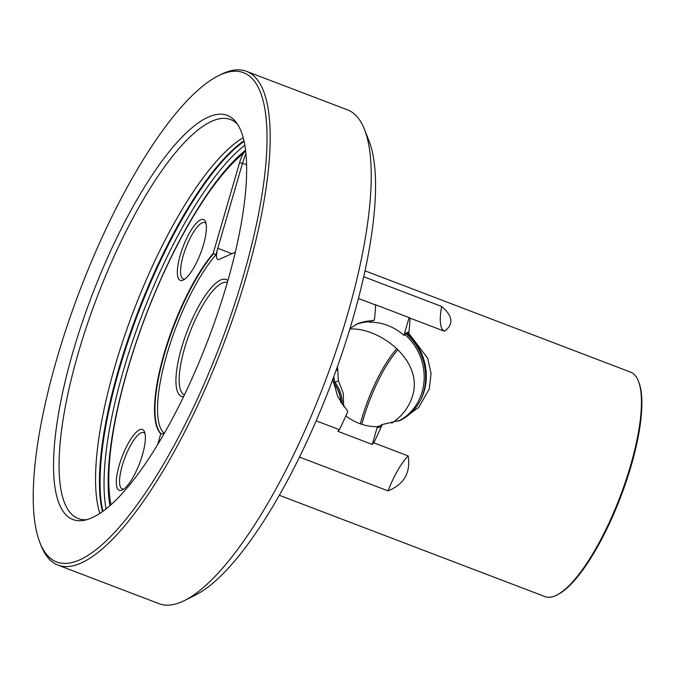 <?xml version="1.0" encoding="UTF-8"?>
<svg xmlns="http://www.w3.org/2000/svg" width="675" height="675" viewBox="0 0 675 675"><rect width="100%" height="100%" fill="white"/><g stroke="black" fill="none" stroke-linecap="round" stroke-linejoin="round"><path stroke-width="1.01" d="M358.433 298.443L375.621 304.999A120.125 34.518 110.9 0 1 374.347 320.119L358.315 323.325L350.004 328.421M332.809 379.384L337.795 396.824L347.819 411.413A120.125 34.518 110.9 0 1 339.39 429.697L316.178 420.846M183.575 396.681A62.53 17.972 110.9 0 1 187.051 331.509A62.53 17.972 110.9 0 1 227.872 280.572M235.28 252.214L219.063 259.394A14.411 4.143 110.9 0 1 217.806 259.504A14.411 4.143 110.9 0 1 217.814 248.307L215.907 254.872L213.19 253.42A105.713 30.375 110.9 0 0 164.076 353.734A105.713 30.375 110.9 0 0 160.793 433.763L157.596 444.774M163.763 434.329L164.093 433.198L161.342 434.042A105.713 30.375 110.9 0 1 164.506 353.902A105.713 30.375 110.9 0 1 213.848 253.328M299.506 457.102L388.049 490.877C404.047 484.38 410.763 472.736 408.189 455.946L373.79 442.817A120.125 34.518 -69.1 0 0 382.219 424.541L401.119 420.052L418.77 407.379L429.368 388.716L431.047 373.435L427.731 358.324L408.746 333.239A120.125 34.518 -69.1 0 0 410.02 318.119L444.42 331.239C453.929 324.354 452.993 316.094 441.627 306.458L363.698 276.725M279.366 495.29L545.029 596.624A120.125 34.518 -69.1 0 0 556.673 595.148A120.125 34.518 -69.1 0 0 630.585 465.472A120.125 34.518 -69.1 0 0 638.356 381.012A120.125 34.518 -69.1 0 0 630.653 372.153L364.998 270.818M142.45 454.807A32.552 9.357 110.9 0 1 122.42 489.949A32.552 9.357 110.9 0 1 122.124 456.595A32.552 9.357 110.9 0 1 144.551 431.916A32.552 9.357 110.9 0 1 142.45 454.807M203.453 244.806A32.552 9.357 110.9 0 1 183.431 279.948A32.552 9.357 110.9 0 1 183.136 246.603A32.552 9.357 110.9 0 1 205.563 221.915A32.552 9.357 110.9 0 1 203.453 244.806M245.886 153.259L242.519 163.266L239.515 162.818A14.411 4.143 -69.1 0 1 243.422 153.309A208.145 59.813 -69.1 0 0 144.787 318.465A208.145 59.813 -69.1 0 0 110.936 504.816M239.515 162.818L213.19 253.42M160.793 433.763L161.342 434.042M243.422 153.309L245.616 150.846M243.186 137.734A213.553 61.366 -69.1 0 0 114.86 366.584A213.553 61.366 -69.1 0 0 99.866 513.43M364.433 129.347L368.989 140.898A254.669 73.178 110.9 0 1 352.519 319.95A254.669 73.178 110.9 0 1 195.826 594.861L184.731 600.438A264.279 75.946 -69.1 0 0 347.338 315.157A264.279 75.946 -69.1 0 0 364.433 129.347A264.279 75.946 -69.1 0 0 347.482 109.856L246.426 71.305A264.279 75.946 110.9 0 1 246.282 276.615A264.279 75.946 110.9 0 1 58.05 565.144A264.279 75.946 110.9 0 1 41.099 545.653L39.96 542.767A261.875 75.254 -69.1 0 0 220.396 344.225A261.875 75.254 -69.1 0 0 218.025 75.954A261.875 75.254 -69.1 0 0 56.902 358.644A261.875 75.254 -69.1 0 0 39.96 542.767M218.025 75.954L220.801 74.562A264.279 75.946 110.9 0 1 246.426 71.305M58.05 565.144L159.106 603.695A264.279 75.946 -69.1 0 0 184.731 600.438M237.634 124.386A213.553 61.366 -69.1 0 0 230.504 119.517A213.553 61.366 -69.1 0 0 78.393 352.671A213.553 61.366 -69.1 0 0 78.275 518.577A213.553 61.366 -69.1 0 0 86.839 519.691M145.032 433.595A30.156 8.665 -69.1 0 0 143.758 432.582A30.156 8.665 -69.1 0 0 122.285 465.497A30.156 8.665 -69.1 0 0 122.268 488.928A30.156 8.665 -69.1 0 0 123.888 489.021M206.044 223.594A30.156 8.665 -69.1 0 0 204.77 222.581A30.156 8.665 -69.1 0 0 183.296 255.504A30.156 8.665 -69.1 0 0 183.279 278.927A30.156 8.665 -69.1 0 0 184.899 279.02M246.569 164.81L242.519 163.266L217.814 248.307L231.938 253.699M349.81 329.054C378.506 326.987 424.145 360.138 412.433 396.208C408.864 407.405 401.962 416.407 391.736 423.208M398.452 421.149A52.878 48.71 66.1 0 0 405.236 334.792L403.954 335.357A52.878 48.71 66.1 0 0 369.554 322.237L370.837 321.671A52.878 48.71 66.1 0 0 355.987 324.464M345.862 415.893A52.878 48.71 66.1 0 0 377.426 426.659L378.709 426.094A52.878 48.71 66.1 0 0 380.599 426.018M377.426 426.659L372.262 444.437A48.052 13.804 110.9 0 1 373.79 442.817M378.709 426.094L378.262 427.655L380.396 426.701L380.852 425.14L382.219 424.541M339.39 429.697A48.052 13.804 -69.1 0 0 337.863 431.317L372.262 444.437M370.837 321.671L371.09 320.802M410.02 318.119A48.052 13.804 110.9 0 1 409.118 317.579L374.718 304.459A48.052 13.804 -69.1 0 0 375.621 304.999M356.948 323.975A52.878 48.71 -113.9 0 1 372.971 320.726L374.347 320.119M409.118 317.579L403.954 335.357M408.746 333.239L407.371 333.847L407.827 332.286L405.692 333.231L405.236 334.792M420.896 399.516A54.456 50.161 66.1 0 0 405.692 333.231M407.371 333.847A52.878 48.71 -113.9 0 1 399.549 420.719M227.315 282.513A60.126 17.28 -69.1 0 0 184.596 348.199A60.126 17.28 -69.1 0 0 184.452 394.867M332.952 379.021L333.813 382.936L338.411 380.869L343.263 393.188L343.651 406.628M336.007 370.651L337.745 369.883L338.411 380.869M337.745 369.883L337.441 366.652M340.774 402.418A31.252 28.789 66.1 0 0 333.332 382.657M397.972 349.777A72.149 20.731 -69.1 0 0 363.074 419.808A72.149 20.731 -69.1 0 0 361.808 424.339M396.858 348.713A72.554 20.849 -69.1 0 0 361.572 419.352A72.554 20.849 -69.1 0 0 360.315 423.841M638.356 381.012L638.812 382.168A119.163 34.239 110.9 0 1 631.108 465.952A119.163 34.239 110.9 0 1 557.786 594.591L556.673 595.148M73.111 351.473A216.329 62.168 110.9 0 1 236.081 122.183A216.329 62.168 110.9 0 1 208.17 339.559A216.329 62.168 110.9 0 1 84.215 520.307A216.329 62.168 110.9 0 1 73.111 351.473M408.189 455.946A48.052 13.804 -69.1 0 0 388.049 490.877M441.627 306.458A48.052 13.804 -69.1 0 0 444.42 331.239M215.907 254.872A103.79 29.827 -69.1 0 0 166.911 354.257A103.79 29.827 -69.1 0 0 164.093 433.198M109.932 505.702A211.359 60.742 110.9 0 1 127.246 370.668A211.359 60.742 110.9 0 1 245.54 150.204M102.938 511.312A214.996 61.779 110.9 0 1 119.5 368.778A214.996 61.779 110.9 0 1 244.063 141.362M244.814 145.235A214.996 61.779 -69.1 0 0 123.466 370.288A214.996 61.779 -69.1 0 0 106.085 508.916M243.937 140.805A214.895 61.754 -69.1 0 0 118.867 368.508A214.895 61.754 -69.1 0 0 102.473 511.65M342.233 404.663A32.434 29.877 66.1 0 0 334.977 382.387L333.754 376.844M333.813 382.936A31.472 28.991 -113.9 0 1 340.993 402.764M400.402 420.365L401.119 420.052M357.767 323.578L358.324 323.333"/></g></svg>
